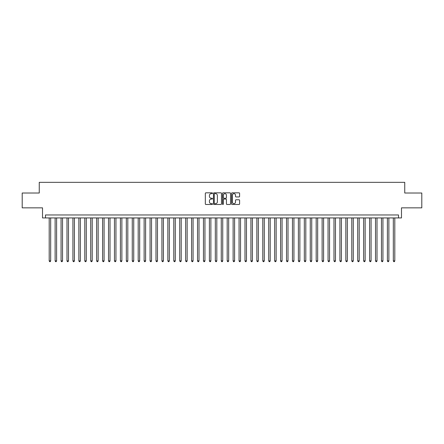 <?xml version="1.0" encoding="UTF-8"?>
<svg xmlns="http://www.w3.org/2000/svg" width="444" height="444" viewBox="0 0 444 444"><rect width="100%" height="100%" fill="white"/><g stroke="black" fill="none" stroke-linecap="round" stroke-linejoin="round"><path stroke-width="0.67" d="M212.51 193.234A0.405 0.405 0 0 0 212.099 192.829L205.911 192.829A0.583 0.583 0 0 0 205.328 193.412L205.328 203.896A0.583 0.583 0 0 0 205.911 204.479L212.099 204.479A0.405 0.405 0 0 0 212.51 204.068A0.405 0.405 0 0 0 212.099 203.663L211.3 203.663A1.865 1.865 0 0 1 209.435 201.798L209.435 200.927A1.865 1.865 0 0 1 211.3 199.062L212.099 199.062A0.405 0.405 0 0 0 212.51 198.651A0.405 0.405 0 0 0 212.099 198.246L211.3 198.246A1.865 1.865 0 0 1 209.435 196.381L209.435 195.51A1.865 1.865 0 0 1 211.3 193.645L212.099 193.645A0.405 0.405 0 0 0 212.51 193.234M239.022 196.936A0.583 0.583 0 0 0 239.605 196.353L239.605 193.412A0.583 0.583 0 0 0 239.022 192.829L232.145 192.829A0.583 0.583 0 0 0 231.568 193.412L231.568 203.896A0.583 0.583 0 0 0 232.145 204.479L239.022 204.479A0.583 0.583 0 0 0 239.605 203.896L239.605 200.344A0.583 0.583 0 0 0 239.022 199.761L236.08 199.761A0.583 0.583 0 0 0 235.498 200.344L235.498 202.103A1.56 1.56 0 0 1 233.938 203.663A1.56 1.56 0 0 1 232.379 202.103L232.379 195.205A1.56 1.56 0 0 1 233.938 193.645A1.56 1.56 0 0 1 235.498 195.205L235.498 196.353A0.583 0.583 0 0 0 236.08 196.936L239.022 196.936M398.512 217.937L401.481 217.937L401.481 207.848L421.8 207.848L421.8 193.018L404.745 193.018L404.745 182.334L39.255 182.334L39.255 193.018L22.2 193.018L22.2 207.848L42.519 207.848L42.519 217.937L398.512 217.937L398.512 214.968L45.488 214.968L45.488 217.937M221.489 193.412A0.583 0.583 0 0 0 220.907 192.829L214.036 192.829A0.583 0.583 0 0 0 213.453 193.412L213.453 203.896A0.583 0.583 0 0 0 214.036 204.479L220.907 204.479A0.583 0.583 0 0 0 221.489 203.896L221.489 193.412M223.093 192.829L229.964 192.829A0.583 0.583 0 0 1 230.547 193.412L230.547 203.896A0.583 0.583 0 0 1 229.964 204.479L227.023 204.479A0.583 0.583 0 0 1 226.44 203.896L226.44 199.645A0.583 0.583 0 0 0 225.857 199.062L223.909 199.062A0.583 0.583 0 0 0 223.326 199.645L223.326 204.068A0.405 0.405 0 0 1 222.916 204.479A0.405 0.405 0 0 1 222.511 204.068L222.511 193.412A0.583 0.583 0 0 1 223.093 192.829M214.674 193.645A0.405 0.405 0 0 0 214.269 194.05L214.269 203.252A0.405 0.405 0 0 0 214.674 203.663L215.523 203.663A1.865 1.865 0 0 0 217.382 201.798L217.382 195.51A1.865 1.865 0 0 0 215.523 193.645L214.674 193.645M226.44 195.232A1.56 1.56 0 0 0 224.88 193.673A1.56 1.56 0 0 0 223.326 195.232L223.326 197.663A0.583 0.583 0 0 0 223.909 198.246L225.857 198.246A0.583 0.583 0 0 0 226.44 197.663L226.44 195.232M49.195 217.937L49.195 260.894L50.677 260.894L50.677 217.937M50.677 260.894L50.233 261.666L49.639 261.666L49.195 260.894M55.128 217.937L55.128 260.894L56.61 260.894L56.61 217.937M56.61 260.894L56.166 261.666L55.572 261.666L55.128 260.894M61.061 217.937L61.061 260.894L62.543 260.894L62.543 217.937M62.543 260.894L62.099 261.666L61.505 261.666L61.061 260.894M66.994 217.937L66.994 260.894L68.481 260.894L68.481 217.937M68.481 260.894L68.032 261.666L67.438 261.666L66.994 260.894M72.927 217.937L72.927 260.894L74.414 260.894L74.414 217.937M74.414 260.894L73.965 261.666L73.371 261.666L72.927 260.894M78.86 217.937L78.86 260.894L80.347 260.894L80.347 217.937M80.347 260.894L79.898 261.666L79.31 261.666L78.86 260.894M84.793 217.937L84.793 260.894L86.28 260.894L86.28 217.937M86.28 260.894L85.831 261.666L85.242 261.666L84.793 260.894M90.726 217.937L90.726 260.894L92.213 260.894L92.213 217.937M92.213 260.894L91.769 261.666L91.175 261.666L90.726 260.894M96.659 217.937L96.659 260.894L98.146 260.894L98.146 217.937M98.146 260.894L97.702 261.666L97.108 261.666L96.659 260.894M102.597 217.937L102.597 260.894L104.079 260.894L104.079 217.937M104.079 260.894L103.635 261.666L103.041 261.666L102.597 260.894M108.53 217.937L108.53 260.894L110.012 260.894L110.012 217.937M110.012 260.894L109.568 261.666L108.974 261.666L108.53 260.894M114.463 217.937L114.463 260.894L115.945 260.894L115.945 217.937M115.945 260.894L115.501 261.666L114.907 261.666L114.463 260.894M120.396 217.937L120.396 260.894L121.878 260.894L121.878 217.937M121.878 260.894L121.434 261.666L120.84 261.666L120.396 260.894M126.329 217.937L126.329 260.894L127.811 260.894L127.811 217.937M127.811 260.894L127.367 261.666L126.773 261.666L126.329 260.894M132.262 217.937L132.262 260.894L133.744 260.894L133.744 217.937M133.744 260.894L133.3 261.666L132.706 261.666L132.262 260.894M138.195 217.937L138.195 260.894L139.677 260.894L139.677 217.937M139.677 260.894L139.233 261.666L138.639 261.666L138.195 260.894M144.128 217.937L144.128 260.894L145.61 260.894L145.61 217.937M145.61 260.894L145.166 261.666L144.572 261.666L144.128 260.894M150.061 217.937L150.061 260.894L151.543 260.894L151.543 217.937M151.543 260.894L151.099 261.666L150.505 261.666L150.061 260.894M155.994 217.937L155.994 260.894L157.476 260.894L157.476 217.937M157.476 260.894L157.032 261.666L156.438 261.666L155.994 260.894M161.927 217.937L161.927 260.894L163.409 260.894L163.409 217.937M163.409 260.894L162.965 261.666L162.371 261.666L161.927 260.894M167.86 217.937L167.86 260.894L169.342 260.894L169.342 217.937M169.342 260.894L168.898 261.666L168.304 261.666L167.86 260.894M173.793 217.937L173.793 260.894L175.275 260.894L175.275 217.937M175.275 260.894L174.831 261.666L174.237 261.666L173.793 260.894M179.726 217.937L179.726 260.894L181.208 260.894L181.208 217.937M181.208 260.894L180.764 261.666L180.17 261.666L179.726 260.894M185.659 217.937L185.659 260.894L187.14 260.894L187.14 217.937M187.14 260.894L186.696 261.666L186.103 261.666L185.659 260.894M191.592 217.937L191.592 260.894L193.073 260.894L193.073 217.937M193.073 260.894L192.629 261.666L192.036 261.666L191.592 260.894M197.525 217.937L197.525 260.894L199.006 260.894L199.006 217.937M199.006 260.894L198.562 261.666L197.969 261.666L197.525 260.894M203.457 217.937L203.457 260.894L204.945 260.894L204.945 217.937M204.945 260.894L204.495 261.666L203.901 261.666L203.457 260.894M209.39 217.937L209.39 260.894L210.878 260.894L210.878 217.937M210.878 260.894L210.428 261.666L209.834 261.666L209.39 260.894M215.323 217.937L215.323 260.894L216.811 260.894L216.811 217.937M216.811 260.894L216.361 261.666L215.773 261.666L215.323 260.894M221.256 217.937L221.256 260.894L222.744 260.894L222.744 217.937M222.744 260.894L222.294 261.666L221.706 261.666L221.256 260.894M227.189 217.937L227.189 260.894L228.677 260.894L228.677 217.937M228.677 260.894L228.227 261.666L227.639 261.666L227.189 260.894M233.122 217.937L233.122 260.894L234.61 260.894L234.61 217.937M234.61 260.894L234.166 261.666L233.572 261.666L233.122 260.894M239.055 217.937L239.055 260.894L240.543 260.894L240.543 217.937M240.543 260.894L240.099 261.666L239.505 261.666L239.055 260.894M244.994 217.937L244.994 260.894L246.476 260.894L246.476 217.937M246.476 260.894L246.032 261.666L245.438 261.666L244.994 260.894M250.927 217.937L250.927 260.894L252.408 260.894L252.408 217.937M252.408 260.894L251.964 261.666L251.371 261.666L250.927 260.894M256.86 217.937L256.86 260.894L258.341 260.894L258.341 217.937M258.341 260.894L257.897 261.666L257.304 261.666L256.86 260.894M262.793 217.937L262.793 260.894L264.274 260.894L264.274 217.937M264.274 260.894L263.83 261.666L263.237 261.666L262.793 260.894M268.725 217.937L268.725 260.894L270.207 260.894L270.207 217.937M270.207 260.894L269.763 261.666L269.169 261.666L268.725 260.894M274.658 217.937L274.658 260.894L276.14 260.894L276.14 217.937M276.14 260.894L275.696 261.666L275.102 261.666L274.658 260.894M280.591 217.937L280.591 260.894L282.073 260.894L282.073 217.937M282.073 260.894L281.629 261.666L281.035 261.666L280.591 260.894M286.524 217.937L286.524 260.894L288.006 260.894L288.006 217.937M288.006 260.894L287.562 261.666L286.968 261.666L286.524 260.894M292.457 217.937L292.457 260.894L293.939 260.894L293.939 217.937M293.939 260.894L293.495 261.666L292.901 261.666L292.457 260.894M298.39 217.937L298.39 260.894L299.872 260.894L299.872 217.937M299.872 260.894L299.428 261.666L298.834 261.666L298.39 260.894M304.323 217.937L304.323 260.894L305.805 260.894L305.805 217.937M305.805 260.894L305.361 261.666L304.767 261.666L304.323 260.894M310.256 217.937L310.256 260.894L311.738 260.894L311.738 217.937M311.738 260.894L311.294 261.666L310.7 261.666L310.256 260.894M316.189 217.937L316.189 260.894L317.671 260.894L317.671 217.937M317.671 260.894L317.227 261.666L316.633 261.666L316.189 260.894M322.122 217.937L322.122 260.894L323.604 260.894L323.604 217.937M323.604 260.894L323.16 261.666L322.566 261.666L322.122 260.894M328.055 217.937L328.055 260.894L329.537 260.894L329.537 217.937M329.537 260.894L329.093 261.666L328.499 261.666L328.055 260.894M333.988 217.937L333.988 260.894L335.47 260.894L335.47 217.937M335.47 260.894L335.026 261.666L334.432 261.666L333.988 260.894M339.921 217.937L339.921 260.894L341.403 260.894L341.403 217.937M341.403 260.894L340.959 261.666L340.365 261.666L339.921 260.894M345.854 217.937L345.854 260.894L347.341 260.894L347.341 217.937M347.341 260.894L346.892 261.666L346.298 261.666L345.854 260.894M351.787 217.937L351.787 260.894L353.274 260.894L353.274 217.937M353.274 260.894L352.825 261.666L352.231 261.666L351.787 260.894M357.72 217.937L357.72 260.894L359.207 260.894L359.207 217.937M359.207 260.894L358.758 261.666L358.169 261.666L357.72 260.894M363.653 217.937L363.653 260.894L365.14 260.894L365.14 217.937M365.14 260.894L364.691 261.666L364.102 261.666L363.653 260.894M369.586 217.937L369.586 260.894L371.073 260.894L371.073 217.937M371.073 260.894L370.629 261.666L370.035 261.666L369.586 260.894M375.519 217.937L375.519 260.894L377.006 260.894L377.006 217.937M377.006 260.894L376.562 261.666L375.968 261.666L375.519 260.894M381.457 217.937L381.457 260.894L382.939 260.894L382.939 217.937M382.939 260.894L382.495 261.666L381.901 261.666L381.457 260.894M387.39 217.937L387.39 260.894L388.872 260.894L388.872 217.937M388.872 260.894L388.428 261.666L387.834 261.666L387.39 260.894M393.323 217.937L393.323 260.894L394.805 260.894L394.805 217.937M394.805 260.894L394.361 261.666L393.767 261.666L393.323 260.894"/></g></svg>
